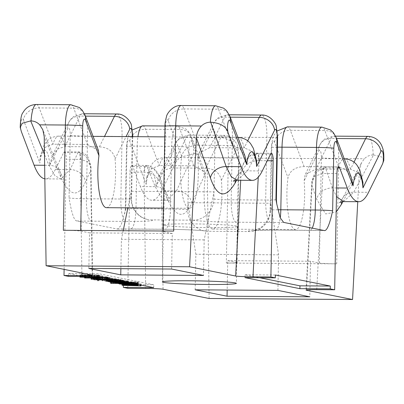 <?xml version="1.0" encoding="UTF-8"?>
<svg xmlns="http://www.w3.org/2000/svg" width="404" height="404" viewBox="0 0 404 404"><rect width="100%" height="100%" fill="white"/><g stroke="black" fill="none" stroke-linecap="round" stroke-linejoin="round"><path stroke-width="0.3" stroke-dasharray="2.02 1.52" d="M88.86 268.448L89.542 232.886L80.684 231.103A14.241 0.667 -178.9 0 0 63.347 230.295M117.21 229.048A35.608 1.661 -178.9 0 1 130.265 229.002A21.367 5.328 90.4 0 0 130.522 229.028A21.367 5.328 90.4 0 0 135.991 208.732A14.241 0.667 -178.9 0 0 125.29 209.171A14.241 0.667 -178.9 0 0 125.74 209.343L121.008 225.483L117.559 229.083L76.75 220.922C74.124 220.71 71.553 213.054 69.044 197.95A14.241 0.667 -178.9 0 0 86.38 198.763L120.862 199.01A14.241 0.667 -178.9 0 0 131.558 198.571A14.241 0.667 -178.9 0 0 131.113 198.394A21.367 20.665 -78.6 0 0 147.591 219.493A21.367 20.665 -78.6 0 0 151.389 219.882L192.769 220.18A21.367 20.665 -78.6 0 0 213.868 198.99L214.004 191.875L204.192 239.885L203.505 275.447M81.881 272.927L80.214 159.388A7.12 1.778 90.4 0 0 78.497 151.909L64.509 151.808A7.12 1.778 -89.6 0 0 63.691 152.596L55.358 169.473A85.461 21.316 -89.6 0 1 45.536 178.876A85.461 21.316 -89.6 0 1 44.839 178.826M64.509 151.808A7.12 1.778 -89.6 0 1 66.226 159.287L80.633 159.383L88.35 161.898L91.052 167.736L90.647 170.599C90.632 160.378 86.375 154.409 77.886 152.697L70.185 169.579L60.807 178.992L54.949 175.725L48.919 165.307L44.48 154.485M64.115 269.357L66.226 159.287M68.427 276.371L68.483 273.523L104.949 280.851M106.186 281.098L107.58 281.381M108.636 281.593L117.842 283.441M118.973 283.669L121.124 284.103M121.892 284.254L123.407 284.557L153.752 284.775L98.823 273.74L68.483 273.523M123.392 285.436L123.407 284.557M127.78 288.294L130.012 172.104A7.12 1.778 -89.6 0 1 131.835 165.337A7.12 1.778 -89.6 0 1 132.79 166.478L140.405 186.557L155.227 186.663L146.985 166.579L154.035 169.195L159.742 177.002L161.519 184.84C157.6 176.417 151.899 172.205 144.42 172.2L144.001 172.205L145.703 288.421M344.309 158.767A35.608 8.883 -89.6 0 1 350.521 169.251L316.039 169.003L305.141 174.69L304.121 180.886A35.608 8.883 -89.6 0 1 304.641 195.809A35.608 8.883 -89.6 0 1 295.526 229.634L212.767 229.043A35.608 8.883 -89.6 0 0 221.882 195.213A35.608 8.883 -89.6 0 0 221.367 180.29C219.741 172.776 214.519 168.751 205.692 168.216L171.21 167.968L164.377 170.14L158.671 176.982L156.07 186.39L174.013 150.025A7.12 1.778 -89.6 0 1 176.381 153.116A7.12 1.778 -89.6 0 1 175.548 162.701L161.666 190.829A85.461 21.316 -89.6 0 1 151.843 200.238A85.461 21.316 -89.6 0 1 140.405 186.557M277.922 290.4L278.603 254.838L270.7 203.268L270.564 210.383A21.367 20.665 101.4 0 1 249.465 231.573L208.085 231.275A21.367 20.665 101.4 0 1 204.288 230.881A21.367 20.665 101.4 0 1 187.809 209.787L189.011 147.197A7.12 1.778 -89.6 0 1 191.784 141.572L205.247 177.053L204.757 171.872L193.779 165.822L159.292 165.574L151.49 168.665L146.435 178.376L146.132 184.396A21.367 5.328 -89.6 0 1 151.364 171.649A21.367 5.328 -89.6 0 1 156.07 186.39M164.569 225.467A37.032 1.727 -178.9 0 0 205.055 227.533A37.032 1.727 -178.9 0 0 237.456 226.437A37.032 1.727 -178.9 0 0 236.29 225.982A37.032 1.727 -178.9 0 0 195.804 223.922A37.032 1.727 -178.9 0 0 163.403 225.018A37.032 1.727 -178.9 0 0 164.569 225.467M247.697 140.834L244.213 147.894L209.732 147.647L198.834 153.328L197.819 159.524A35.608 8.883 -89.6 0 1 198.334 174.447A35.608 8.883 -89.6 0 1 189.218 208.277A35.608 8.883 -89.6 0 1 180.613 170.887A35.608 8.883 -89.6 0 1 181.699 156.287C183.603 149.217 188.971 145.536 197.814 145.253L184.037 108.939L218.519 109.186A21.367 5.328 90.4 0 0 215.66 105.767M171.614 269.039L172.296 233.477L163.438 231.699A14.241 0.667 -178.9 0 1 162.989 231.522A14.241 0.667 -178.9 0 1 173.69 231.083M295.526 229.634A35.608 8.883 -89.6 0 1 286.921 192.248A35.608 8.883 -89.6 0 1 288.007 177.644C289.91 170.574 295.279 166.897 304.121 166.61L338.603 166.857A35.608 8.883 -89.6 0 1 344.218 158.767L165.004 157.479A35.608 8.883 90.4 0 1 171.21 167.968L186.269 137.451L220.751 137.698A21.367 5.328 -89.6 0 1 223.21 135.345A21.367 5.328 -89.6 0 1 228.371 157.777L226.351 263.044L336.694 263.837A14.241 0.667 -178.9 0 1 319.357 263.024L310.499 261.247L309.812 296.809M213.868 198.99A14.241 0.667 -178.9 0 0 231.204 199.798L232.406 137.208A14.241 0.667 1.1 0 1 215.069 136.395L214.004 191.875L131.249 191.284L131.113 198.394M212.767 229.043A35.608 8.883 -89.6 0 1 204.161 191.653A35.608 8.883 -89.6 0 1 205.247 177.053M175.548 162.701L179.548 157.51L193.875 153.616C197.364 153.798 200.303 155.126 202.687 157.595L228.371 157.777A14.241 0.667 -178.9 0 0 239.067 157.338A14.241 0.667 -178.9 0 0 238.618 157.166L236.598 262.433L227.74 260.651L227.174 290.037M343.466 201.611L353.737 192.208L373.533 154.904L373.18 154.904C369.741 155.035 366.817 156.318 364.398 158.752L361.565 162.635L359.409 170.538L357.752 201.712M209.115 298.49L207.222 169.453C207.156 164.872 205.646 160.918 202.687 157.595M193.521 153.611L176.492 190.935L167.115 200.349L161.257 197.081L155.227 186.663A14.241 11.534 -22.3 0 1 166.398 193.218L159.742 177.002C156.09 167.852 148.904 165.059 146.172 165.443A7.12 1.576 91.5 0 0 144.42 172.2M207.222 169.453L191.819 203.212C184.305 219.534 176.038 217.872 167.014 198.233A14.241 11.534 -22.3 0 0 166.398 193.218C168.721 198.324 170.261 201.081 171.018 201.5L167.115 200.344L151.843 200.238M92.178 274.993L90.647 170.599L85.512 181.856C77.997 198.177 69.73 196.516 60.706 176.871L44.218 136.698M132.79 166.478L146.985 166.579A7.12 1.576 91.5 0 0 146.172 165.443L145.824 165.438A7.12 1.778 90.4 0 0 144.001 172.205L130.012 172.104M226.351 263.044A14.241 0.667 -178.9 0 0 237.047 262.605A14.241 0.667 -178.9 0 0 236.598 262.433M70.836 104.732A21.367 5.328 -89.6 0 1 73.695 108.151L87.471 144.46L52.99 144.213L45.182 147.303L40.127 157.015L39.824 163.039A21.367 5.328 -89.6 0 1 45.056 150.293A21.367 5.328 -89.6 0 1 49.763 165.034L52.363 155.626L58.07 148.783L64.903 146.607L99.384 146.854C108.211 147.394 113.433 151.419 115.059 158.934A35.608 8.883 -89.6 0 1 115.574 173.856A35.608 8.883 -89.6 0 1 106.459 207.681M132.295 136.648L131.249 191.284L127.866 207.838M123.185 230.724L121.432 239.294L120.867 268.675M195.162 289.809L195.849 254.242L187.946 202.677L270.7 203.268L271.766 147.788A7.12 1.778 90.4 0 1 274.543 142.163L288.007 177.644M87.471 144.46L98.45 150.51M244.955 155.974L239.421 148.076L232.295 145.501L197.814 145.253M172.296 233.477L89.542 232.886M238.001 137.405A35.608 8.883 -89.6 0 1 244.213 147.894L251.985 151.141L256.626 160.994M237.158 180.25L247.43 170.847L256.383 153.974L249.657 156.146L243.804 162.863L241.163 171.68C245.385 164.206 251.238 160.534 258.717 160.661L259.136 160.671L258.257 177.174M316.751 289.648L322.917 173.483L314.696 176.189L311.747 182.669L312.034 185.916L316.696 199.303L325.649 213.948L336.168 211.943M270.584 154.076L256.383 153.974A7.12 1.56 -90.5 0 1 257.085 153.192A7.12 1.56 -90.5 0 1 258.717 160.661M322.503 173.478A7.12 1.98 -90.7 0 1 324.392 166.721A7.12 1.98 -90.7 0 1 325.488 167.857L332.477 187.936L336.466 196.571M306.515 289.931L312.034 185.916C312.444 175.503 316.928 169.483 325.488 167.857L325.695 167.857A7.12 1.778 -89.6 0 0 324.74 166.721L338.729 166.822M373.533 154.904L381.992 157.065L383.8 160.489M354.005 162.191L350.521 169.251L358.292 172.503L362.933 182.35M304.121 166.61L290.345 130.3L324.826 130.548L338.603 166.857L345.728 169.438L351.263 177.331M278.603 254.838L195.849 254.242M204.192 239.885L121.432 239.294M310.499 261.247L227.74 260.651M80.633 159.383A7.12 1.99 91.4 0 0 78.82 151.914A7.12 1.99 91.4 0 0 77.886 152.697L77.679 152.692A7.12 1.778 90.4 0 1 78.497 151.909L82.355 152.591L84.865 153.904L87.921 156.964L90.966 165.978L92.622 275.139M244.976 277.634L245.031 274.791L259.716 277.74M275.376 275.008L245.031 274.791M122.089 284.431L122.114 283.224L140.173 283.82L132.638 283.27L138.163 283.184L122.149 283.239L122.124 284.436M140.85 285.941L140.89 283.81L140.981 285.067M138.163 284.502L138.163 283.184L138.138 284.497M124.538 282.467L127.487 282.79L124.033 282.82L137.012 282.906L125.644 282.593L136.002 282.608L124.341 282.315L133.461 282.184L122.028 282.28L124.538 282.467L124.498 284.598M123.276 284.674L123.412 282.578L123.372 284.714M124.174 284.78L124.21 282.78L123.993 284.769M137.017 284.27L137.012 282.906L136.986 284.264M135.961 284.744L136.002 282.608L136.092 284.194M133.997 284.381L134.037 282.25L133.951 284.179M121.887 284.376L121.927 282.239L121.988 284.411M120.336 281.512L119.155 281.669L121.397 281.861L120.468 281.952L138.34 282.022L120.336 281.512L120.296 283.462M118.968 283.749L119.013 281.613L119.114 283.805M119.65 283.871L119.685 281.861L119.523 283.861M136.663 284.199L138.188 284.194L138.34 282.022L138.299 284.158L136.103 284.088M131.578 281.921L131.558 283.174L131.305 281.795L131.28 283.118M117.928 283.108L117.968 280.992L127.27 280.926L116.271 280.856L119.246 281.209L110.701 281.204L128.916 281.346L117.938 280.982L117.897 283.118M115.524 283.058L115.716 280.977L115.675 283.113M110.635 282.113L110.656 281.189L110.681 282.113M128.775 283.517L128.891 282.638M127.285 282.315L127.27 280.926L127.245 282.305M119.837 282.199L119.756 280.204L122.725 280.442L112.463 280.23L121.064 280.719L124.755 280.457L120.478 280.159L119.756 280.204L119.715 282.194M122.685 282.573L122.725 280.442L122.776 282.593M112.428 282.128L112.615 280.381L112.57 282.517M124.498 282.79L124.538 280.659L124.725 281.8M111.009 281.8L111.05 279.684L120.942 279.634L108.787 279.664L112.287 279.881L110.337 279.967L122.614 280.022L111.029 279.674L110.989 281.81M108.631 281.76L108.787 279.664L108.747 281.8M109.737 282.043L109.777 279.906L109.782 281.901M122.463 282.194L122.503 280.058L122.589 281.371M120.963 281.048L120.942 279.634L120.917 281.038M118.978 280.649L118.852 279.24L106.368 279.108L114.549 279.452L118.852 279.24L118.827 280.613M106.186 281.189L106.368 279.108L106.328 281.245M106.636 278.619L116.271 278.755L106.636 278.619L106.605 280.169M97.596 279.856L97.637 280.74M116.302 280.108L116.271 278.755L116.246 280.098M109.938 278.831L109.964 277.523L109.403 277.467L93.925 277.568L111.943 278.149L104.414 277.599L109.933 277.513L109.908 278.826M93.864 278.735L93.885 277.553L93.9 278.74M112.62 280.27L112.66 278.139L112.756 279.396M93.758 277.073L91.163 277.053L93.758 277.073L93.582 279.255M91.289 278.083L91.163 277.053M102.722 277.114L96.566 277.114L108.126 277.205L102.722 277.114L102.687 279.058M96.642 279.012L96.677 277.073L96.526 279.012M107.979 279.376L108.1 278.462M96.319 276.447L93.253 276.513L96.359 276.876L107.333 276.907L96.319 276.447L96.288 278.129M93.561 278.104L93.592 276.447L93.253 276.513L93.213 278.644M94.9 278.937L94.94 276.806L94.94 278.821M107.353 278.311L107.333 276.907L107.302 278.3M98.02 278.149L98.01 276.513L97.975 278.149M99.233 275.518L97.101 275.518L100.525 275.932L84.668 275.846L102.874 276.023L99.233 275.518L99.212 276.674M97.248 277.472L97.288 275.483L97.061 277.472M84.769 277.361L84.668 275.846M102.833 278.159L102.778 277.391M96.399 274.942L83.774 274.73L80.123 274.998L99.041 275.286L96.399 274.942L96.329 278.684M80.467 276.457L80.497 274.811L80.123 274.998L80.083 277.129M98.778 277.462L98.818 275.326L99.015 276.634M126.376 283.295L132.366 283.497L126.376 283.295L126.336 285.431M121.357 283.78L121.397 281.684L129.209 281.901L121.341 281.664L121.301 283.8M129.012 283.911L129.053 281.78L129.169 283.956M114.59 282.416L114.832 280.265L119.806 280.613L114.832 280.265L114.792 282.396M108.636 281.214L108.676 279.134L116.589 279.225L108.6 279.103L108.56 281.24M116.549 281.356L116.589 279.225L116.286 279.31L116.246 281.315M98.152 277.624L104.136 277.826L98.152 277.624L98.111 279.76M82.371 277.058L82.679 274.892L89.284 275.159L82.679 274.892L82.638 277.023M91.057 275.008L91.016 277.144L91.269 274.912L96.521 275.22L91.269 274.912L91.228 277.043M98.773 276.589L98.823 273.74M153.697 287.623L153.752 284.775M123.069 283.184L123.043 284.527M126.654 283.174L126.619 285.027M134.007 283.143L133.971 285.083M132.638 283.27L132.598 285.401M133.966 283.426L133.931 285.401M135.35 283.588L135.315 285.396M140.127 283.714L140.107 284.891M135.648 283.704L135.608 285.84M133.583 283.643L133.537 285.779M130.467 283.28L130.426 285.416M132.366 283.497L132.32 285.633M129.921 282.275L129.881 284.406M126.846 282.477L126.811 284.401M128.937 282.492L128.901 284.406M125.644 282.593L125.604 284.729M127.22 282.684L127.179 284.724M129.038 282.765L128.997 284.729M129.886 282.795L129.851 284.734M126.316 282.78L126.275 284.886M127.487 282.79L127.442 284.921M121.397 281.861L121.357 283.997M123.907 281.871L123.871 283.739M122.831 281.234L122.796 283.108M124.286 281.356L124.245 283.487M119.246 281.209L119.205 283.345M121.109 280.856L121.069 282.851M121.816 280.618L121.781 282.462M119.806 280.613L119.766 282.75M120.17 279.684L120.129 281.815M116.993 279.921L116.958 281.815M110.984 279.876L110.943 281.962M112.287 279.881L112.246 282.017M112.701 279.543L112.66 281.563M113.832 279.553L113.792 281.578M104.414 277.599L104.373 279.73M105.742 277.755L105.702 279.73M107.121 277.917L107.085 279.725M111.903 278.043L111.878 279.22M107.424 278.033L107.383 280.169M105.353 277.972L105.313 280.108M94.844 277.513L94.819 278.81M98.425 277.503L98.389 279.315M105.777 277.472L105.742 279.376M102.242 277.609L102.202 279.745M104.136 277.826L104.096 279.962M95.44 276.548L95.4 278.679M99.783 276.801L99.758 278.164M96.551 276.775L96.511 278.906M101.323 276.048L101.283 278.179M97.122 275.897L97.086 277.659M100.525 275.932L100.485 278.063M81.482 275.18L81.441 277.311M88.885 274.877L88.855 276.518M82.926 275.104L82.891 277.008M84.891 275.119L84.855 276.982M89.284 275.159L89.244 277.296M91.173 275.074L91.132 277.068M91.663 275.185L91.632 276.987M96.521 275.22L96.48 277.356M80.684 231.103L80.694 230.416M36.35 104.484A21.367 5.328 -89.6 0 1 39.213 107.903L73.695 108.151A14.241 11.6 159.2 0 1 85.002 115.059M181.699 156.287L168.236 120.806A14.241 11.6 -20.8 0 1 184.037 108.939A21.367 5.328 90.4 0 0 181.179 105.52M60.706 176.871A14.241 11.534 -22.3 0 0 60.09 171.862L60.09 171.862A14.241 11.534 -22.3 0 0 48.919 165.307L44.637 165.276M21.402 131.729A7.12 1.778 -89.6 0 1 20.942 121.887A7.12 1.778 -89.6 0 1 23.412 119.766A14.241 11.6 159.2 0 1 39.213 107.903L52.99 144.213A35.608 8.883 90.4 0 1 58.696 136.123A35.608 8.883 90.4 0 1 64.903 146.607L79.962 116.089L85.411 116.13M49.763 165.034L67.705 128.669A7.12 1.778 -89.6 0 1 70.245 135.36L69.044 197.95M23.412 119.766L39.824 163.039M125.74 209.343L126.942 146.753A7.12 1.778 -89.6 0 1 129.719 141.127L146.132 184.396M324.104 230.532A35.608 1.661 -178.9 0 0 309.57 230.285L275.089 230.038A35.608 1.661 -178.9 0 0 249.465 231.573M192.769 220.18A35.608 1.661 -178.9 0 0 236.113 222.205L270.594 222.453A35.608 1.661 -178.9 0 0 283.648 222.402M76.75 220.922A35.608 1.661 -178.9 0 0 91.284 221.17L125.765 221.417A35.608 1.661 -178.9 0 0 151.389 219.882M130.265 229.002L164.746 229.25A35.608 1.661 -178.9 0 1 208.085 231.275M215.069 136.395A7.12 1.778 90.4 0 0 212.529 129.704L197.819 159.524M168.236 120.806A7.12 1.778 90.4 0 0 165.458 126.432L163.438 231.699M319.357 263.024L321.377 157.757A7.12 1.778 90.4 0 0 318.837 151.066L304.121 180.886M236.113 222.205A21.367 5.328 90.4 0 1 231.204 199.798L265.686 200.046L266.887 137.456L232.406 137.208A21.367 5.328 90.4 0 0 227.245 114.776A21.367 5.328 90.4 0 0 224.791 117.13L209.732 147.647M230.235 117.165L224.791 117.13A14.241 12.261 -153.7 0 0 213.549 123.498A14.241 12.261 -153.7 0 0 212.529 129.704M116.902 113.984A21.367 5.328 -89.6 0 1 122.064 136.421L120.862 199.01A21.367 5.328 -89.6 0 0 125.765 221.417M67.705 128.669A14.241 12.261 26.3 0 1 68.725 122.463A14.241 12.261 26.3 0 1 79.962 116.089A21.367 5.328 -89.6 0 1 82.421 113.741A21.367 5.328 -89.6 0 1 87.582 136.173L122.064 136.421A14.241 0.667 -178.9 0 0 132.759 135.981M277.588 137.017A14.241 0.667 1.1 0 1 266.887 137.456A21.367 5.328 90.4 0 0 261.726 115.024M70.245 135.36A14.241 0.667 -178.9 0 0 87.582 136.173L86.38 198.763A21.367 5.328 90.4 0 0 91.284 221.17M270.594 222.453A21.367 5.328 -89.6 0 1 265.686 200.046A14.241 0.667 -178.9 0 0 276.386 199.606M312.196 228.139A21.367 5.328 -89.6 0 1 309.828 230.31A21.367 5.328 -89.6 0 1 309.57 230.285M275.089 230.038A21.367 5.328 90.4 0 0 275.346 230.063A21.367 5.328 90.4 0 0 280.245 217.933M187.809 209.787A14.241 0.667 -178.9 0 0 170.473 208.979L135.991 208.732L137.193 146.137L171.675 146.384A21.367 5.328 -89.6 0 1 177.144 126.088A21.367 5.328 -89.6 0 1 180.002 129.507L193.779 165.822M204.288 230.881L204.444 230.911C202.783 230.447 181.517 229.29 165.004 229.275A21.367 5.328 -89.6 0 0 170.473 208.979L171.675 146.384A14.241 0.667 1.1 0 1 189.011 147.197M126.942 146.753A14.241 0.667 1.1 0 1 126.492 146.576A14.241 0.667 1.1 0 1 137.193 146.137A21.367 5.328 -89.6 0 1 137.941 136.688M142.657 125.841A21.367 5.328 -89.6 0 1 145.521 129.26L159.292 165.574A35.608 8.883 90.4 0 1 165.004 157.479C157.131 157.843 153.308 162.231 152.167 163.807L149.419 168.296L146.435 178.376M129.719 141.127A14.241 11.6 159.2 0 1 145.521 129.26L180.002 129.507A14.241 11.6 159.2 0 1 191.309 136.421A14.241 11.6 159.2 0 1 191.784 141.572M205.692 168.216L220.751 137.698A14.241 12.261 26.3 0 1 236.082 150.47A7.12 1.778 -89.6 0 1 238.618 157.166M336.694 263.837L338.714 158.57A21.367 5.328 90.4 0 0 333.553 136.133A21.367 5.328 90.4 0 0 331.098 138.486L316.039 169.003M318.837 151.066A14.241 12.261 -153.7 0 1 319.857 144.859A14.241 12.261 -153.7 0 1 331.098 138.486L336.542 138.527M174.013 150.025A14.241 12.261 26.3 0 1 175.033 143.824A14.241 12.261 26.3 0 1 186.269 137.451A21.367 5.328 -89.6 0 1 188.724 135.098A21.367 5.328 -89.6 0 1 193.875 153.616M321.377 157.757A14.241 0.667 1.1 0 0 338.714 158.57L364.398 158.752M373.18 154.904A21.367 5.328 90.4 0 0 368.034 136.38M191.819 203.212A14.241 12.322 -155.5 0 0 176.492 190.935L161.666 190.829M167.014 198.233L161.519 184.84L163.049 289.234M146.778 166.579A7.12 1.778 90.4 0 0 145.824 165.438L131.835 165.337M115.059 158.934L126.078 136.602M221.367 180.29L236.082 150.47M164.807 136.88L237.911 137.405A35.608 8.883 -89.6 0 0 232.295 145.501L218.519 109.186A14.241 11.6 -20.8 0 1 229.831 116.1M99.384 146.854L104.52 136.451M165.014 126.255A14.241 0.667 -178.9 0 0 165.458 126.432M262.257 170.953L247.43 170.847A14.241 12.201 28 0 0 236.385 176.846L243.804 162.863C248.667 155.787 253.096 152.566 257.085 153.192L257.414 153.192A7.12 1.778 -89.6 0 1 259.136 160.671L267.302 160.726M235.239 180.477A14.241 12.201 28 0 1 236.385 176.846L233.376 181.29M236.603 180.265L241.163 171.68L240.703 180.275M342.91 201.626L359.409 170.538M256.596 153.974A7.12 1.778 -89.6 0 1 257.414 153.192L271.402 153.293M336.906 173.584L322.917 173.483A7.12 1.778 -89.6 0 1 324.74 166.721L320.751 167.402L315.418 171.458L311.898 180.891L306.05 290.057M337.759 167.943L325.695 167.857M336.628 187.966L332.477 187.936A14.241 11.66 160.8 0 0 316.696 199.303M341.547 201.833A14.241 12.201 28 0 1 342.693 198.202L342.693 198.202A14.241 12.201 28 0 1 353.737 192.208L368.564 192.314M336.138 137.456A14.241 11.6 -20.8 0 0 324.826 130.548A21.367 5.328 90.4 0 0 321.968 127.129M274.543 142.163A14.241 11.6 -20.8 0 1 290.345 130.3A21.367 5.328 90.4 0 0 287.486 126.881M277.907 209.762A14.241 0.667 -178.9 0 0 270.119 210.206A14.241 0.667 -178.9 0 0 270.564 210.383M277.391 147.187A14.241 0.667 -178.9 0 0 271.321 147.617A14.241 0.667 -178.9 0 0 271.766 147.788M117.559 229.083L165.004 229.275A21.367 5.328 -89.6 0 1 164.746 229.25M63.691 152.596L77.679 152.692M55.358 169.473L70.185 169.579A14.241 12.322 -155.5 0 1 85.512 181.856M127.245 283.441L127.204 285.572M135.613 283.123L135.572 285.088M136.739 283.118L136.698 285.078M137.633 283.138L137.607 284.391M135.981 283.26L135.941 285.391M140.173 283.82L140.132 285.956M135.027 283.709L134.987 285.845M133.461 282.184L133.426 284.174M133.29 282.28L133.249 284.411M126.548 282.27L126.508 284.401M125.139 282.28L125.099 284.411M124.286 284.441L124.326 282.31L124.301 284.446M125.437 282.396L125.402 284.406M131.84 282.497L131.805 284.411M134.709 282.507L134.678 284.184M135.598 282.527L135.562 284.194M135.274 282.618L135.234 284.749M131.345 282.603L131.305 284.739M127.406 282.588L127.366 284.724M131.901 282.82L131.866 284.739M133.87 282.835L133.835 284.744M134.784 282.84L134.749 284.749M135.633 282.84L135.593 284.749M136.491 282.866L136.466 284.199M134.456 282.951L134.416 285.083M132.421 282.931L132.381 285.062M130.386 282.911L130.346 285.042M128.634 282.901L128.593 285.037M126.866 282.896L126.826 285.027M124.942 282.765L124.902 284.82M125.619 282.775L125.578 284.855M124.881 282.684L124.841 284.82M122.942 282.381L122.902 284.517M123.387 282.159L123.351 284.113M126.407 282.159L126.366 284.128M132.628 282.164L132.593 284.169M128.704 281.593L128.664 283.522M136.936 281.957L136.895 284.093M137.825 281.982L137.784 284.113M137.501 282.073L137.461 284.204M133.012 282.037L132.972 284.174M128.548 282.007L128.502 284.138M124.119 281.982L124.078 284.118M121.892 281.977L121.851 284.108M120.468 281.952L120.427 284.083M120.362 281.851L120.321 283.926M120.74 281.856L120.7 283.956M119.932 281.76L119.892 283.896M124.382 281.497L124.346 283.492M122.028 281.613L121.988 283.749M122.336 281.785L122.296 283.744M127.462 281.659L127.422 283.795M124.947 281.613L124.907 283.744M126.75 280.881L126.725 282.204M126.689 280.972L126.649 283.108M124.2 280.977L124.159 283.113M121.584 280.972L121.543 283.103M120.695 280.962L120.655 283.098M119.801 280.957L119.761 283.088M119.912 281.134L119.872 283.088M127.972 281.29L127.952 282.452M128.139 281.396L128.098 283.527M127.619 281.386L127.578 283.522M125.952 281.371L125.912 283.502M116.049 281.295L116.009 283.426M114.16 281.275L114.115 283.411M113.11 281.275L113.07 283.406M112.075 281.27L112.034 283.406M111.216 281.25L111.176 283.386M111.413 281.159L111.393 282.123M113.322 281.164L113.297 282.608M115.797 281.184L115.756 283.128M118.261 281.204L118.221 283.305M116.902 281.098L116.862 283.229M116.271 280.856L116.236 282.76M118.993 280.846L118.953 282.825M123.382 280.861L123.341 282.84M125.593 280.861L125.573 281.972M125.902 280.861L125.881 282.032M123.134 280.275L123.109 281.477M121.064 280.719L121.018 282.851M115.817 280.608L115.776 282.744M114.463 280.174L114.428 282.144M116.827 280.255L116.786 282.169M118.69 280.386L118.655 282.189M121.973 280.346L121.932 282.477M120.569 280.25L120.528 282.386M120.478 280.159L120.442 282.199M116.276 280.522L116.241 282.487M117.286 280.426L117.246 282.558M120.422 279.593L120.397 280.931M117.796 279.684L117.756 281.815M115.382 279.674L115.342 281.805M114.312 279.664L114.271 281.795M113.236 279.654L113.196 281.785M113.155 279.815L113.115 281.785M118.12 279.937L118.079 281.815M119.22 279.947L119.185 281.815M120.21 279.952L120.175 281.815M121.2 279.957L121.18 281.088M122.099 279.977L122.074 281.27M121.766 280.068L121.725 282.204M120.776 280.068L120.735 282.199M119.786 280.063L119.746 282.194M116.554 280.033L116.514 282.164M113.312 279.997L113.266 282.133M112.256 279.992L112.216 282.128M111.201 279.987L111.161 282.123M110.337 279.967L110.297 282.098M109.721 279.548L109.686 281.487M114.877 279.558L114.837 281.583M117.226 279.563L117.185 281.568M119.544 279.568L119.523 280.755M115.882 279.033L115.847 280.937M118.296 279.396L118.256 281.532M114.549 279.452L114.509 281.583M109.762 279.351L109.721 281.487M107.555 278.952L107.514 280.871M112.423 279.043L112.383 281.179M110.903 279.28L110.868 281.169M113.978 279.336L113.943 281.204M115.226 279.114L115.185 281.25M102.581 278.588L102.555 280.022M112.246 278.669L112.216 280.285M114.872 278.694L114.852 279.815M115.408 278.805L115.367 280.937M107.206 278.735L107.161 280.866M103.146 278.704L103.106 280.836M99.081 278.669L99.041 280.805M98.51 278.558L98.485 279.886M109.403 277.467L109.378 278.72M107.757 277.588L107.717 279.719M111.943 278.149L111.903 280.285M106.802 278.038L106.757 280.174M99.015 277.765L98.975 279.901M107.383 277.452L107.348 279.386M108.509 277.447L108.489 278.538M93.142 277.023L93.122 278.098M92.799 277.134L92.758 279.265M91.779 277.104L91.738 279.24M92.122 276.998L92.102 278.093M100.076 277.088L100.035 279.038M104.732 277.124L104.692 279.073M106.722 277.139L106.686 279.088M107.61 277.159L107.585 278.356M107.287 277.25L107.247 279.386M105.293 277.24L105.252 279.371M103.288 277.225L103.247 279.361M100.636 277.205L100.596 279.336M97.975 277.179L97.935 279.31M97.086 277.154L97.041 279.29M97.415 277.063L97.374 279.018M95.536 276.437L95.501 278.124M97.147 276.553L97.106 278.689M97.162 276.7L97.127 278.689M105.914 276.841L105.893 278.018M106.454 276.952L106.414 279.083M97.48 276.886L97.435 279.018M96.359 276.876L96.319 279.012M97.995 275.472L97.96 277.477M101.318 275.73L101.293 277.094M97.556 276.008L97.516 278.144M86.103 275.912L86.062 278.043M85.209 275.892L85.168 278.023M85.532 275.796L85.502 277.366M98.864 275.912L98.823 277.836M97.253 275.538L97.213 277.674M94.521 274.826L94.491 276.558M97.995 275.341L97.955 277.477M94.738 275.321L94.698 277.452M90.117 275.276L90.077 277.412M85.421 275.23L85.38 277.366M82.315 275.2L82.275 277.336M83.774 274.73L83.744 276.477M89.834 274.76L89.799 276.523M91.521 274.73L91.486 276.533M88.976 275.074L88.936 277.205M87.203 274.922L87.163 277.058M84.345 274.846L84.305 276.977M91.309 275.094L91.274 277.033M91.435 275.119L91.4 277.013M94.203 275.205L94.167 277.083M94.465 274.967L94.425 277.104M93.142 274.887L93.097 277.018M92.087 274.846L92.046 276.977M45.536 178.876L60.807 178.987L64.711 180.139C63.953 179.724 62.413 176.962 60.09 171.862L42.829 129.805M237.456 226.437L236.36 283.34M229.275 114.792L227.245 114.776L218.433 117.625L215.771 120.094L213.549 123.498L198.834 153.328M84.451 113.751L82.421 113.741L73.604 116.589L70.947 119.059L68.725 122.463L52.363 155.626M147.591 219.493C144.486 218.796 141.572 217.302 138.86 215.019L136.421 212.519C133.138 208.464 131.517 203.813 131.558 198.571L132.749 136.653M277.25 130.901L273.983 135.229L272.801 138.022L271.387 145.879L270.119 210.206C269.958 215.433 268.165 220.008 264.751 223.932L262.221 226.336C260.656 228.235 253.707 230.76 253.136 230.517L275.346 230.063L324.382 230.563M124.7 213.767L125.29 209.171L126.563 144.839L127.972 136.981L129.154 134.194L132.421 129.866M158.671 176.982L175.033 143.824L177.745 139.865L180.583 137.481L188.724 135.098L223.21 135.345C231.689 134.891 237.754 144.268 237.739 146.713L239.067 157.338L237.047 262.605M335.583 136.148L333.553 136.133L324.735 138.981L322.079 141.456L319.857 144.859L305.141 174.69M40.127 157.015L43.112 146.935L45.859 142.445C47 140.87 50.823 136.486 58.696 136.123L93.087 136.365M162.999 231.007L162.989 231.522M189.218 208.277L163.443 208.09M339.683 202.651L342.693 198.202L361.57 162.635M204.757 171.872L191.309 136.421L188.511 131.547L185.678 128.891L177.144 126.088L165.019 126.003M141.021 285.078L141.047 283.785M136.133 284.194L136.163 282.583M123.962 284.941L124.003 282.805M138.34 284.174L138.38 282.037M119.488 284.017L119.528 281.881M129.224 283.997L129.265 281.861M128.932 282.649L128.957 281.361M125.008 281.856L125.033 280.558M112.292 282.416L112.332 280.28M122.872 282.643L122.912 280.507M119.68 282.325L119.725 280.189M114.408 282.467L114.448 280.331M122.634 281.381L122.659 280.038M116.63 281.391L116.67 279.255M112.792 279.406L112.817 278.114M93.763 279.225L93.804 277.094M91.097 278.083L91.117 277.038M108.146 278.472L108.171 277.22M96.485 279.23L96.526 277.099M93.157 278.104L93.188 276.488M102.939 277.422L102.964 275.998M84.598 277.361L84.628 275.831M97.026 277.639L97.066 275.508M99.046 276.644L99.071 275.296M79.911 276.452L79.942 274.922M82.249 277.099L82.29 274.967M163.403 225.018L162.312 281.916"/><path stroke-width="0.61" d="M229.831 116.1L244.955 155.974L246.718 164.519L230.305 121.251A14.241 11.6 -20.8 0 0 229.831 116.1L226.604 110.726L223.695 108.222L215.66 105.767L181.179 105.52A21.367 5.328 90.4 0 0 175.71 125.816L173.69 231.083L63.347 230.295L65.367 125.028A14.241 0.667 1.1 0 1 82.704 125.836A7.12 1.778 -89.6 0 1 85.476 120.21L98.94 155.692A35.608 8.883 -89.6 0 0 97.859 170.296A35.608 8.883 -89.6 0 0 106.459 207.681L163.443 208.09M44.48 154.485L30.694 120.897L31.047 120.902C34.481 121.074 37.36 122.387 39.683 124.841L42.829 129.805L44.218 136.698L46.112 265.741L189.557 266.766L196.405 137.789C196.647 133.214 198.308 129.28 201.394 126.003C203.874 123.579 206.863 122.306 210.358 122.19L210.711 122.19L226.169 166.574L231.325 176.811L237.158 180.25L252.429 180.361A85.461 21.316 90.4 0 0 262.257 170.953L270.584 154.076A7.12 1.778 90.4 0 1 271.402 153.293A7.12 1.778 90.4 0 1 273.124 160.772L267.302 160.726M30.694 120.897L22.245 123.245L20.2 127.391L21.402 131.729L34.098 165.201L44.637 165.276M44.839 178.826A85.461 21.316 -89.6 0 1 34.098 165.201M123.392 285.436L123.351 287.406L153.697 287.623L98.773 276.589L68.427 276.371L63.999 275.478L64.115 269.357M104.949 280.851L106.186 281.098M107.58 281.381L108.636 281.593M117.842 283.441L118.973 283.669M121.124 284.103L121.892 284.254M123.351 287.406L127.78 288.294L145.703 288.421C154.384 288.522 160.166 288.789 163.049 289.234L209.115 298.49L352.561 299.516L357.752 201.712M324.382 230.563L283.648 222.402L280.159 217.726L276.735 203.868L276.386 199.606A14.241 0.667 -178.9 0 0 275.937 199.435L276.735 203.868M163.474 282.371A37.032 1.727 -178.9 0 0 203.964 284.431A37.032 1.727 -178.9 0 0 236.36 283.34A37.032 1.727 -178.9 0 0 235.199 282.886A37.032 1.727 -178.9 0 0 194.708 280.825A37.032 1.727 -178.9 0 0 162.312 281.916A37.032 1.727 -178.9 0 0 163.474 282.371M63.999 275.478L81.921 275.609L81.881 272.927M46.112 265.741L92.642 275.169M92.178 274.993C93.662 275.427 90.243 275.634 81.921 275.609M189.557 266.766L235.623 276.023C238.506 276.467 244.289 276.735 252.97 276.831L270.892 276.962L275.321 277.851L244.976 277.634L299.899 288.668L299.955 285.825L330.3 286.042L330.245 288.885L299.899 288.668M330.245 288.885L334.674 289.774L316.751 289.648C308.429 289.623 305.01 289.83 306.495 290.259L306.03 290.087M306.515 289.931L306.495 290.259L352.561 299.516M277.922 290.4L309.812 296.809L227.058 296.213L195.162 289.809L277.922 290.4M171.614 269.039L203.505 275.447L120.751 274.856L88.86 268.448L171.614 269.039M324.104 230.532C326.72 231.376 329.563 224.806 332.633 210.827A14.241 0.667 -178.9 0 0 315.297 210.014A21.367 5.328 -89.6 0 1 312.196 228.139M336.542 138.527L365.58 138.734A21.367 5.328 90.4 0 1 368.034 136.38C374.018 136.698 378.447 139.491 381.336 144.763C383.285 149.349 384.002 151.116 383.8 160.489L382.442 164.186L368.564 192.314A85.461 21.316 90.4 0 1 358.737 201.717A85.461 21.316 90.4 0 1 347.299 188.042L339.683 167.958A7.12 1.778 90.4 0 0 338.729 166.822A7.12 1.778 90.4 0 0 336.906 173.584L334.674 289.774M275.321 277.851L275.376 275.008L330.3 286.042M270.892 276.962L273.124 160.772M230.305 121.251A7.12 1.778 90.4 0 0 227.836 123.366A7.12 1.778 90.4 0 0 228.295 133.214L240.991 166.68A85.461 21.316 90.4 0 0 252.429 180.361M127.866 207.838L123.185 230.724M120.867 268.675L120.751 274.856M227.174 290.037L227.058 296.213M85.476 120.21A14.241 11.6 159.2 0 0 85.002 115.059L98.45 150.51L98.94 155.692M238.001 137.405L237.911 137.405A35.608 8.883 -89.6 0 1 238.001 137.405C245.986 137.916 249.687 142.42 250.727 143.885L253.404 148.389L256.626 160.994L256.656 166.514A21.367 5.328 90.4 0 0 251.95 151.773A21.367 5.328 90.4 0 0 246.718 164.519M228.295 133.214C227.255 129.674 224.594 123.392 210.711 122.19M196.405 137.789L210.388 177.942C217.216 197.379 225.483 199.041 235.194 182.926A14.241 12.201 28 0 1 235.239 180.477M336.168 211.943L341.501 204.288L342.91 201.626M336.466 196.571L343.466 201.611M344.309 158.767L344.218 158.762A35.608 8.883 -89.6 0 1 344.309 158.767C352.293 159.272 355.995 163.777 357.03 165.246L359.712 169.751L362.933 182.35L362.964 187.875A21.367 5.328 90.4 0 0 358.257 173.134A21.367 5.328 90.4 0 0 353.025 185.88L336.613 142.607A7.12 1.778 90.4 0 0 333.835 148.233L332.633 210.827M336.613 142.607A14.241 11.6 -20.8 0 0 336.138 137.456L351.263 177.331L353.025 185.88M259.716 277.74L299.955 285.825M122.109 285.37L140.966 285.906L132.598 285.401L137.592 285.274L122.109 285.37L122.089 284.431M123.043 284.527L123.028 285.32M126.619 285.027L126.609 285.31M138.163 284.502L138.148 285.325L138.138 284.497M135.315 285.396L135.31 285.719M140.107 284.891L140.087 285.85M140.85 285.941L140.981 285.067M126.336 285.431L132.32 285.633L126.336 285.431M133.951 284.179L121.988 284.411L127.442 284.921L123.993 284.951L134.416 285.083L125.604 284.729L135.557 284.658L124.301 284.446L134.002 284.179M135.961 284.744L136.092 284.194M137.017 284.27L137.001 285.052L136.986 284.264M121.892 284.108L121.988 284.411M136.103 284.088L124.341 283.633L120.296 283.643L119.114 283.805L121.357 283.997L119.518 284.027L136.663 284.199M131.537 284.047L131.558 283.174L131.537 284.052L131.28 283.118M118.978 283.451L119.114 283.805M121.357 283.78L129.169 284.037L121.301 283.8M117.928 283.108L126.649 283.108L116.231 282.987L119.205 283.345L111.176 283.386L128.775 283.517L117.897 283.118M127.285 282.315L127.27 283.073L127.245 282.305M128.775 283.517L128.891 282.638M110.635 282.113L110.661 283.34M115.534 282.734L115.675 283.113M124.725 281.8L124.71 282.588L119.71 282.335L122.685 282.573L121.776 282.755L112.423 282.366L115.776 282.744L124.498 282.79M112.428 282.128L112.57 282.517M114.59 282.416L119.766 282.75L114.792 282.396M120.917 281.038L120.902 281.77L109.681 281.684L112.246 282.017L109.777 282.058L122.463 282.194L110.989 281.81L120.948 281.785L120.963 281.048M122.463 282.194L122.589 281.371M108.636 281.442L108.747 281.8M118.827 280.613L118.811 281.376L106.328 281.245L118.256 281.532L118.963 281.431L118.978 280.649M106.191 280.861L106.328 281.245M108.636 281.214L116.549 281.356L108.56 281.24M116.549 281.356L116.246 281.315M106.595 280.755L116.231 280.891L106.595 280.755L106.605 280.169M116.302 280.108L116.286 280.911L116.246 280.098M97.596 279.856L97.637 280.74M109.908 278.826L109.893 279.644L93.88 279.699L112.62 280.27L104.373 279.73L109.923 279.654L109.938 278.831M112.62 280.27L112.756 279.396M93.864 278.735L93.88 279.699M98.111 279.76L104.096 279.962L98.111 279.76M93.718 279.209L91.122 279.189L93.582 279.255M91.289 278.083L91.122 279.189M102.682 279.245L96.521 279.245L107.979 279.376L102.687 279.058M107.979 279.376L108.1 278.462M96.278 278.578L93.213 278.644L96.319 279.012L107.292 279.043L97.122 278.831L95.4 278.679L97.965 278.649L96.278 278.578L96.288 278.129M98.02 278.149L98.01 278.664L97.975 278.149M107.353 278.311L107.338 279.058L107.302 278.3M93.561 278.104L93.213 278.644M99.192 277.649L97.061 277.654L100.485 278.063L84.628 277.982L102.833 278.159L99.192 277.649L99.212 276.674M102.833 278.159L102.778 277.391M84.769 277.361L84.628 277.982M96.359 277.078L83.734 276.861L80.083 277.129L98.778 277.462L96.359 277.078L96.369 276.568M98.778 277.462L99.015 276.634M80.467 276.457L80.083 277.129M82.371 277.058L89.244 277.296L82.638 277.023M91.016 277.144L96.48 277.356L91.016 277.144M123.871 283.739L123.866 284.002M122.796 283.108L122.791 283.366M121.781 282.462L121.776 282.755M107.085 279.725L107.08 280.048M111.878 279.22L111.863 280.179M94.819 278.81L94.804 279.649M98.389 279.315L98.384 279.639M99.758 278.164L99.743 278.937M97.086 277.659L97.081 278.028M88.855 276.518L88.845 277.013M84.855 276.982L84.85 277.25M91.632 276.987L91.622 277.316M181.179 105.52C173.074 104.843 166.61 113.893 166.493 116.66C165.372 120.73 164.877 123.927 165.014 126.255A14.241 0.667 -178.9 0 1 175.71 125.816L201.394 126.003M39.683 124.841L65.367 125.028A21.367 5.328 -89.6 0 1 70.836 104.732L36.35 104.484A21.367 5.328 -89.6 0 0 31.047 120.902M80.694 230.416L82.704 125.836M215.66 105.767A21.367 5.328 90.4 0 0 210.358 122.19M85.411 116.13L114.443 116.337A21.367 5.328 -89.6 0 1 116.902 113.984L84.451 113.751M230.235 117.165L259.272 117.372L247.697 140.834M275.937 199.435L277.139 136.845A14.241 0.667 1.1 0 1 277.588 137.017L276.255 126.391C276.27 123.947 270.205 114.569 261.726 115.024A21.367 5.328 90.4 0 0 259.272 117.372A14.241 12.261 -153.7 0 1 274.599 130.149L256.656 166.514M382.442 164.186A7.12 1.778 90.4 0 0 383.275 154.596A7.12 1.778 90.4 0 0 380.906 151.51L362.964 187.875M277.139 136.845A7.12 1.778 90.4 0 0 274.599 130.149M280.245 217.933A21.367 5.328 90.4 0 0 280.815 209.767L315.297 210.014L316.499 147.425L282.017 147.177L280.815 209.767A14.241 0.667 -178.9 0 0 277.907 209.762M137.941 136.688A21.367 5.328 -89.6 0 1 142.657 125.841L132.421 129.866M380.906 151.51A14.241 12.261 -153.7 0 0 365.58 138.734L354.005 162.191M126.078 136.602L129.775 129.113A7.12 1.778 -89.6 0 1 132.315 135.805L132.295 136.648M104.52 136.451L114.443 116.337A14.241 12.261 26.3 0 1 129.775 129.113M116.902 113.984C125.381 113.529 131.446 122.907 131.431 125.351L132.759 135.981A14.241 0.667 -178.9 0 0 132.315 135.805M240.991 166.68L226.169 166.574A14.241 11.66 160.8 0 0 210.388 177.942M235.194 182.926L236.603 180.265M240.703 180.275L235.623 276.023M258.257 177.174L252.97 276.831M339.683 167.958L337.759 167.943M347.299 188.042L336.628 187.966M341.501 204.288A14.241 12.201 28 0 1 341.547 201.833M336.138 137.456L333.34 132.583L330.507 129.926L321.968 127.129A21.367 5.328 90.4 0 0 316.499 147.425A14.241 0.667 -178.9 0 1 333.835 148.233M321.968 127.129L287.486 126.881A21.367 5.328 90.4 0 0 282.017 147.177A14.241 0.667 -178.9 0 0 277.391 147.187M122.124 284.436L122.109 285.345M137.607 284.391L137.592 285.274M134.678 284.184L134.668 284.638M135.562 284.194L135.557 284.658M136.466 284.199L136.451 284.997M126.725 282.204L126.71 283.017M127.952 282.452L127.932 283.421M110.681 282.113L110.661 283.31M111.393 282.123L111.373 283.295M113.297 282.608L113.282 283.295M125.573 281.972L125.553 282.992M125.881 282.032L125.861 282.992M123.109 281.477L123.089 282.411M118.655 282.189L118.65 282.517M120.397 280.931L120.382 281.724M118.079 281.815L118.074 282.073M119.185 281.815L119.18 282.083M120.175 281.815L120.17 282.088M121.18 281.088L121.16 282.088M122.074 281.27L122.058 282.113M119.523 280.755L119.503 281.704M113.943 281.204L113.938 281.472M102.555 280.022L102.54 280.724M112.216 280.285L112.206 280.8M114.852 279.815L114.832 280.825M98.485 279.886L98.47 280.689M109.378 278.72L109.363 279.603M93.9 278.74L93.88 279.674M108.489 278.538L108.469 279.578M93.122 278.098L93.102 279.159M92.102 278.093L92.082 279.129M107.585 278.356L107.57 279.295M95.501 278.124L95.49 278.573M105.893 278.018L105.873 278.977M101.293 277.094L101.278 277.861M85.502 277.366L85.491 277.932M94.491 276.558L94.48 276.957M83.744 276.477L83.734 276.861M89.799 276.523L89.794 276.892M91.486 276.533L91.481 276.866M94.167 277.083L94.162 277.341M85.002 115.059L82.209 110.186L79.371 107.53L70.836 104.732M20.2 127.391C20.493 119.124 21.402 114.221 22.927 112.686C25.871 107.459 30.345 104.722 36.35 104.484M261.726 115.024L229.275 114.792M368.034 136.38L335.583 136.148M132.759 135.981L132.749 136.653M164.807 136.88L93.087 136.365M165.014 126.255L162.999 231.007M237.158 180.25C234.532 180.654 233.27 180.997 233.376 181.29M358.737 201.717L343.466 201.606C340.84 202.01 339.577 202.359 339.683 202.651M165.019 126.003L142.657 125.841M277.25 130.901L287.486 126.881M276.386 199.606L277.588 137.017M141.006 285.921L141.021 285.078M136.123 284.719L136.133 284.194M128.916 283.492L128.932 282.649M124.993 282.689L125.008 281.856M112.292 282.416L112.297 282.128M122.619 282.169L122.634 281.381M112.777 280.245L112.792 279.406M93.763 279.225L93.773 278.725M91.077 279.174L91.097 278.083M108.131 279.351L108.146 278.472M93.147 278.624L93.157 278.104M102.924 278.129L102.939 277.422M84.588 277.967L84.598 277.361M99.031 277.432L99.046 276.644M79.896 277.058L79.911 276.452"/></g></svg>
